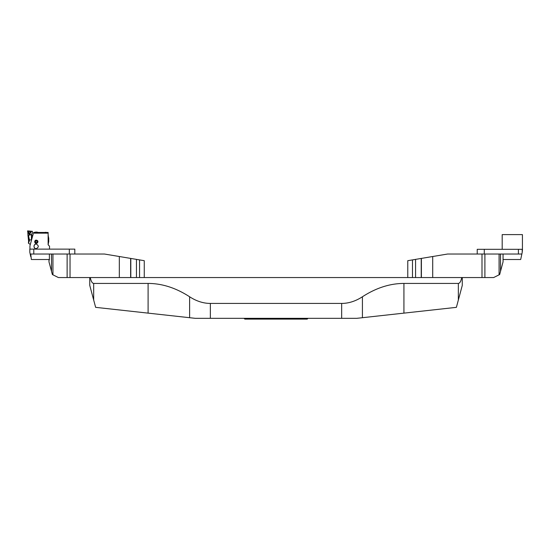 <?xml version="1.0" encoding="UTF-8"?>
<svg xmlns="http://www.w3.org/2000/svg" width="550" height="550" viewBox="0 0 550 550"><rect width="100%" height="100%" fill="white"/><g stroke="black" fill="none" stroke-linecap="round" stroke-linejoin="round"><path stroke-width="0.82" d="M49.39 259.511L31.35 259.511L30.759 254.024L52.944 254.024L52.944 274.828L52.374 274.539L51.514 271.343L51.514 254.024L70.036 254.024L70.036 277.551L58.389 277.551L52.944 274.828M29.81 252.258L29.81 249.123L29.81 252.258L30.759 256.712M29.81 249.123L74.814 249.123L74.814 254.024M69.328 254.024L69.328 249.123M33.784 254.024L33.784 249.123M522.197 249.315L522.197 252.436L522.5 249.315L477.228 249.315L477.228 254.024M522.197 252.436L521.861 254.024L500.514 254.024L503.058 254.024L503.058 261.862L499.654 274.539L499.084 274.828L499.084 254.024L500.514 254.024L500.514 271.343M521.861 254.024L520.692 259.511L503.058 259.511M518.409 254.024L518.409 249.315M484.289 249.315L484.289 254.024M522.424 249.315L522.424 234.609L502.191 234.609L502.191 249.315M32.869 235.201L31.659 235.201L31.659 239.607M36.293 240.852L37.091 241.306L37.091 242.227L36.293 242.688L37.091 242.227L37.091 241.306L36.293 240.852L35.496 241.306L35.496 242.227L36.293 242.688A0.921 0.921 0 0 1 35.496 241.306A0.921 0.921 0 0 1 37.091 241.306A0.921 0.921 0 0 1 36.293 242.688L35.496 242.227L35.496 241.306L36.293 240.852M48.132 232.458L48.132 233.159L48.132 232.458L33.626 232.458L33.433 233.159L48.132 233.159L48.132 244.805L49.541 246.214L49.541 249.123M36.293 243.334A1.567 1.567 0 0 0 37.654 240.982A1.567 1.567 0 0 0 34.939 240.982A1.567 1.567 0 0 0 36.293 243.334M29.941 249.123L29.941 245.843L33.213 233.963M36.293 243.437C34.189 242.378 34.162 241.271 36.211 240.103C38.424 241.154 38.452 242.261 36.293 243.437A1.664 1.664 0 0 1 35.152 242.983M36.224 244.021C39.016 245.692 38.961 247.266 36.073 248.731C34.781 248.593 34.086 247.809 33.99 246.373C34.086 244.942 34.781 244.159 36.073 244.021L36.224 244.021M37.957 241.718A1.664 1.664 0 0 0 37.407 240.529M36.211 240.103A1.664 1.664 0 0 0 35.09 240.611M36.128 248.731A2.358 2.2 90 0 1 36.135 244.021M35.028 241.766A1.265 1.265 0 0 0 36.293 243.038A1.265 1.265 0 0 0 37.565 241.766A1.265 1.265 0 0 0 36.293 240.501A1.265 1.265 0 0 0 35.028 241.766M48.132 236.156L48.737 238.04L48.737 241.766L48.132 243.987M48.146 243.299L48.132 243.664M48.146 243.286L48.132 242.887M48.146 242.88L48.318 242.344L48.132 242.866M48.146 242.859L48.132 241.917M48.132 241.374L48.132 241.89M48.132 240.206L48.139 241.34M48.146 240.206L48.132 239.656M48.146 239.621L48.132 239.071M48.146 239.051L48.132 238.48M48.146 238.487L48.132 237.456M48.146 237.435L48.132 236.981M48.132 236.534L48.132 236.954M48.146 236.541L48.132 236.177M48.146 235.62L48.318 236.363L48.146 235.62M48.146 235.324L48.318 236.115L48.146 235.324M48.146 235.283L48.4 236.472L48.132 235.269M48.146 244.53L48.4 243.334M48.304 241.979L48.146 242.392M48.318 243.698L48.146 244.496L48.318 243.698M34.327 232.458L36.293 232.079A5.294 5.294 0 0 0 34.334 232.458M28.456 235.283L28.022 235.434L27.809 231.701L29.397 234.685L31.522 231.282L32.381 231.309L32.381 232.966L31.405 234.609L28.456 235.283L29.418 239.903L31.405 239.903L31.405 234.609M29.356 240.811L29.171 241.423M29.164 241.436L28.944 241.972M28.628 241.608L28.105 236.486M28.414 243.045L28.414 243.045C28.772 240.24 28.641 237.944 28.016 236.163C28.641 237.971 28.779 240.261 28.414 243.045L29.418 239.903M28.765 242.749L28.414 243.169L30.305 244.509M29.425 240.439C29.879 245.719 29.879 245.719 29.425 240.439M31.405 240.529L31.405 239.903M30.154 231.846A0.756 0.756 0 0 0 29.129 231.529A0.756 0.756 0 0 0 28.82 232.547A0.756 0.756 0 0 0 29.837 232.863A0.756 0.756 0 0 0 30.154 231.846A0.756 0.756 0 0 0 29.129 231.529A0.756 0.756 0 0 0 28.82 232.547A0.756 0.756 0 0 0 29.837 232.863A0.756 0.756 0 0 0 30.154 231.846M29.542 234.458L31.543 231.254L27.644 230.883L29.542 234.458M189.613 317.707L189.613 296.766C196.446 301.194 203.369 303.414 210.361 303.428L210.361 318.326L195.236 318.326L95.638 307.347L89.753 285.388L89.753 277.551L462.275 277.551L462.275 285.388L456.39 307.347L356.792 318.326L341.667 318.326L341.667 303.428C348.659 303.414 355.582 301.194 362.422 296.766L362.422 317.707M307.189 319.117L244.839 319.117L244.255 318.526L307.78 318.526L307.189 319.117M210.361 318.326L341.667 318.326M189.613 296.766C175.931 287.904 162.099 283.463 148.101 283.429L93.679 283.429L93.679 300.025M458.349 300.025L458.349 283.429L403.927 283.429C389.936 283.463 376.097 287.904 362.422 296.766M210.361 303.428L341.667 303.428M458.349 283.429C459.834 283.278 460.962 281.318 461.746 277.551L481.993 277.551L481.993 254.024L499.084 254.024M70.036 277.551L90.282 277.551C91.066 281.318 92.201 283.278 93.679 283.429M144.258 260.686L144.258 277.551L144.258 260.686L130.804 258.438L130.804 277.551M119.329 277.551L119.329 256.513L104.424 254.024L70.036 254.024M119.329 256.513L130.804 258.438M48.977 259.511L48.977 261.862L51.514 271.343M49.39 259.903L48.977 259.903L49.39 259.903L49.39 254.024M407.77 277.551L407.77 260.686L407.77 277.551M412.473 277.551L412.473 259.903L415.573 259.38L415.573 277.551M484.901 254.024L484.901 277.551L493.646 277.551L499.084 274.828M484.901 277.551L481.993 277.551M412.473 259.903L407.77 260.686M421.396 277.551L421.396 258.404L415.573 259.38M421.396 258.404L447.604 254.024L481.993 254.024M27.5 231.117L29.274 234.444L31.543 231.254L27.5 231.117M28.002 235.276L31.453 234.451M148.101 283.429L148.101 313.136M403.927 283.429L403.927 313.136M136.455 259.38L136.455 277.551M67.127 277.551L67.127 254.024M130.632 258.404L130.632 277.551M139.556 277.551L139.556 259.903M421.224 258.438L421.224 277.551M432.706 256.513L432.706 277.551M46.441 232.458A2.667 2.667 0 0 0 44.763 232.458M38.252 232.458A5.294 5.294 0 0 0 36.293 232.079M27.775 231.633L28.016 236.163"/></g></svg>
